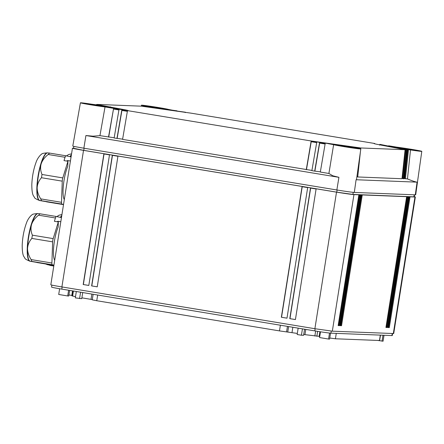 <?xml version="1.0" encoding="UTF-8"?>
<svg xmlns="http://www.w3.org/2000/svg" width="444" height="444" viewBox="0 0 444 444"><rect width="100%" height="100%" fill="white"/><g stroke="black" fill="none" stroke-linecap="round" stroke-linejoin="round"><path stroke-width="0.67" d="M336.513 192.147A14.635 0.411 9 0 0 353.957 194.6L414.946 197.014A14.635 0.411 9 0 0 415.345 196.981L393.717 333.549L332.328 331.174L314.885 328.715L336.513 192.147L83.522 150.361A14.635 0.411 -171 0 1 72.45 148.207A14.635 0.411 -171 0 1 72.855 148.174L73.565 148.202M314.885 328.715L61.894 286.935A14.635 0.411 -171 0 1 50.821 284.776L72.45 148.207M415.345 196.981A14.635 0.411 9 0 0 414.285 196.653M414.579 194.816L414.263 196.809L413.891 196.836L352.902 194.428L336.768 192.158L83.777 150.372L73.909 148.352M302.048 186.669L307.67 187.596L286.985 318.176L281.363 317.249L302.048 186.669M310.478 188.062L316.1 188.989L295.421 319.569L289.799 318.642L310.478 188.062M103.868 153.935L109.49 154.867L88.811 285.448L83.189 284.521L103.868 153.935M117.926 156.26L97.242 286.841L91.619 285.914L112.304 155.328L117.926 156.26M358.835 195.005L360.189 195.06L339.51 325.641L338.156 325.585L358.835 195.005M360.872 195.083L362.226 195.138L341.541 325.718L340.187 325.668L360.872 195.083M385.93 327.472L387.285 327.528L407.964 196.947L406.61 196.892L385.93 327.472M387.962 327.555L389.316 327.605L410.001 197.025L408.641 196.975L387.962 327.555M392.601 333.555L392.291 335.547A13.542 0.377 -171 0 1 391.919 335.575L330.93 333.166A13.542 0.377 -171 0 1 314.796 330.897L61.799 289.111A13.542 0.377 -171 0 1 51.565 287.118L51.881 285.104M286.991 318.159L281.363 317.249M281.535 317.255L302.214 186.696M295.421 319.547L289.799 318.642M289.965 318.648L310.645 188.09M88.811 285.425L83.189 284.521M83.355 284.526L104.035 153.963M97.247 286.818L91.619 285.914M91.791 285.919L112.465 155.356M359.474 195.027L338.805 325.524L339.51 325.641M338.805 325.524L338.167 325.496M361.51 195.11L340.842 325.602L341.541 325.718M340.842 325.602L340.204 325.58M407.248 196.92L386.58 327.411L387.285 327.528M386.58 327.411L385.941 327.389M409.279 196.997L388.611 327.494L389.316 327.605M388.611 327.494L387.973 327.467M302.436 328.854L301.426 335.22L297.158 334.515L298.163 328.149M301.426 335.22L303.596 335.309L304.562 329.204M68.909 294.933L72.039 295.449M73.415 291.031L72.622 296.031L71.972 295.859L72.755 290.92M72.622 296.031L75.513 296.625M81.879 297.841L92.302 299.572M97.663 295.032L96.764 300.727L92.258 299.844L93.14 294.289M96.764 300.727L279.481 330.902L297.33 333.422M305.777 329.404L304.95 334.643L303.729 334.465M304.95 334.643L319.752 336.424M336.274 333.377L335.42 338.778L329.77 338.012M335.42 338.778L379.631 340.504L380.48 335.126M76.324 291.508L75.314 297.88L81.752 298.668L82.717 292.568M79.581 298.584L80.592 292.213M384.016 335.264L383.078 341.197L377.766 340.448M382.051 341.159L382.989 335.226M320.485 331.801L319.575 337.557L328.571 339.044L329.598 339.083L330.541 333.144M328.571 339.044L329.52 333.044M69.625 290.404L68.737 295.998L67.71 295.959L68.615 290.237M67.71 295.959L58.713 294.472L59.618 288.744M404.062 178.499L407.453 178.938C412.376 180.93 415.584 182.001 417.077 182.151L356.088 179.737L356.499 179.604L360.811 148.929A13.869 0.389 -171 0 1 352.636 147.991A13.869 0.389 -171 0 1 337.906 145.588A13.869 0.389 9 0 1 333.622 144.689L328.005 143.623L352.342 147.047L357.42 147.835L357.387 148.124M407.12 149.8L380.181 144.417L396.792 148.052L407.12 149.8L404.029 178.799L402.031 178.421M97.097 104.584L125.247 109.835C128.066 110.417 128.871 110.689 127.661 110.65L311.172 140.981L360.806 147.969L405.089 149.717L401.998 178.721L357.72 176.967L356.921 176.634M357.42 147.835L355.394 147.752A13.869 0.389 -171 0 1 356.316 147.924A13.869 0.389 -171 0 1 360.811 148.929M356.088 179.737L354.301 192.435A14.635 0.411 -171 0 1 336.857 189.977L83.866 148.196L85.92 135.537L338.916 177.323L332.767 175.774L328.904 173.465L333.622 144.689M354.301 192.435L415.29 194.844A14.635 0.411 -171 0 0 415.689 194.811L421.8 151.337A13.869 0.389 -171 0 1 411.666 150.111A13.869 0.389 9 0 1 410.5 149.933L407.453 178.938M388.345 146.542L388.789 145.815L397.186 147.203A13.869 0.389 -171 0 1 404.534 148.224A13.869 0.389 -171 0 1 421.8 151.337M388.611 145.81L404.195 149.095L410.5 149.933M408.474 149.856L405.389 178.854M407.054 150.433L407.659 150.461L404.667 178.521M406.443 149.772L403.352 178.777M405.017 150.355L405.627 150.377L402.636 178.444M405.089 149.717L376.973 144.306C374.153 143.723 373.349 143.451 374.558 143.49L374.692 143.795M360.806 147.969L360.711 148.862M360.367 152.114L357.72 176.967M359.535 148.557L359.979 148.657M357.254 174.237L356.998 176.64M359.385 148.524L359.451 147.913L358.713 147.791L316.794 141.913L319.608 142.374L314.696 171.123L320.357 171.822M319.608 142.374L359.451 147.913M358.774 147.891L358.719 148.385M349.567 146.853A10.612 0.294 9 0 0 336.63 145.094A10.612 0.294 9 0 0 344.655 146.659A10.612 0.294 9 0 0 357.592 148.418A10.612 0.294 9 0 0 349.567 146.853M325.23 143.301L320.318 172.05L328.904 173.465M316.794 141.913L311.888 170.657L314.696 171.123M127.484 110.645L122.577 139.388L311.927 170.429M117.166 138.262L121.917 110.445L122.322 110.412L122.433 109.69L119.053 109.252L114.141 137.995L122.616 139.161M85.92 135.537L93.04 136.18L99.939 135.653L114.18 137.768M83.866 148.196A14.635 0.411 -171 0 1 72.794 146.037L80.42 102.803A13.869 0.389 -171 0 1 90.554 104.029A13.869 0.389 9 0 1 91.719 104.207L98.024 105.045L113.609 108.33L108.519 137.068M410.556 149.262A10.612 0.294 9 0 0 397.619 147.508A10.612 0.294 9 0 0 405.644 149.067A10.612 0.294 9 0 0 418.581 150.827A10.612 0.294 9 0 0 410.556 149.262M407.059 150.361L407.659 150.461L407.736 149.728M380.181 144.417L379.786 144.45L379.67 145.171M382.678 144.905L382.967 145.027M405.028 150.277L405.627 150.377L405.705 149.65M128.216 110.606L127.661 110.65M374.003 143.534L374.52 143.745M97.131 104.423L141.414 106.172L191.048 113.159L374.736 143.495M359.39 148.479L359.99 148.573L360.067 147.846M306.477 169.53L311.227 141.714L316.727 142.302M311.349 140.992L311.227 141.714L316.677 142.613M314.913 170.923L319.663 143.107L325.152 143.762M319.785 142.38L319.663 143.107L325.108 144.006M311.172 140.981L306.266 169.73M102.908 106.044L102.958 105.739L96.515 104.49L120.313 109.135L122.039 109.724L121.917 110.445L127.367 111.344M121.861 109.718L116.955 138.461M119.053 109.252L102.958 105.739M108.736 136.869L113.486 109.052L118.931 109.951M99.939 135.653L105.034 106.937L113.431 108.325M105.034 106.937A13.869 0.389 -171 0 1 97.686 105.916A13.869 0.389 -171 0 1 80.42 102.803M144.766 106.471L146.825 106.382A13.869 0.389 -171 0 1 145.904 106.216A13.869 0.389 -171 0 1 141.408 105.211A13.869 0.389 -171 0 1 149.589 106.149A13.869 0.389 -171 0 1 164.313 108.547A13.869 0.389 -171 0 1 168.598 109.452L176.951 111.1M157.565 107.481A10.612 0.294 9 0 0 144.627 105.722A10.612 0.294 9 0 0 152.653 107.287C165.645 109.452 170.862 109.657 157.565 107.481L165.59 109.041M96.576 105.073A10.612 0.294 9 0 0 83.639 103.313A10.612 0.294 9 0 0 91.664 104.878C104.656 107.043 109.873 107.248 96.576 105.073L104.601 106.632M144.799 106.305L176.989 110.834M185.426 112.227L142.768 106.227L185.426 112.227L185.376 112.56M122.389 109.99L127.411 111.067M119.541 109.235L119.231 109.257M113.703 108.686L119.109 109.979M113.486 109.052L113.758 108.319L113.486 109.052M49.717 264.635L50.078 265.157M53.846 265.684L49.878 265.029L49.967 265.395L53.791 266.028L49.967 265.395M70.263 156.732A24.154 5.556 -80.6 0 1 71.345 155.195M60.65 217.427A24.154 5.556 -80.6 0 1 61.733 215.889M53.935 265.14L52.27 264.779A3.291 0.755 99.4 0 1 51.904 263.014L52.647 241.858A3.291 0.755 99.4 0 1 53.191 238.611L58.325 221.956L58.147 226.995A19.869 4.568 99.4 0 0 56.754 230.913A19.869 4.568 99.4 0 0 54.224 259.268A19.869 4.568 99.4 0 0 54.695 260.312M60.811 221.711L58.292 221.295A19.869 4.568 99.4 0 0 57.048 221.745M53.907 265.284L52.864 265.112L53.768 265.307A3.291 0.755 99.4 0 0 53.774 265.307A3.291 0.755 99.4 0 0 53.907 265.284M61.461 217.604L56.344 216.494A3.291 0.755 99.4 0 0 56.338 216.494A3.291 0.755 99.4 0 0 55.433 217.982L54.407 221.312L58.325 221.956M36.891 262.521L53.774 265.307L30.259 261.283L31.469 261.344L31.713 260.917L31.102 259.579C28.732 255.816 27.545 252.075 27.55 248.357L27.55 248.351C27.806 244.672 29.237 241.364 31.846 238.422L32.39 235.176C30.88 231.596 30.597 228.049 31.546 224.536L31.546 224.536C32.751 221.062 35.087 217.949 38.556 215.19C39.583 214.308 39.888 213.814 39.466 213.708L38.251 213.647M30.259 261.283L29.476 260.822A24.154 5.556 99.4 0 1 28.077 257.503A24.154 5.556 99.4 0 1 27.534 248.851A24.154 5.556 -80.6 0 1 27.55 248.357A24.154 5.556 99.4 0 1 31.546 224.536A24.154 5.556 -80.6 0 1 37.24 213.808L37.812 213.525M39.483 213.708L56.338 216.494L39.466 213.708M63.548 204.44L61.883 204.079A3.291 0.755 99.4 0 1 61.516 202.314L62.26 181.158A3.291 0.755 99.4 0 1 62.804 177.911L67.943 161.261L67.766 166.295A19.869 4.568 99.4 0 0 66.367 170.213A19.869 4.568 99.4 0 0 63.836 198.568A19.869 4.568 99.4 0 0 64.308 199.611M70.424 161.011L67.91 160.6A19.869 4.568 99.4 0 0 66.661 161.05M63.525 204.584L62.476 204.412L63.381 204.606A3.291 0.755 99.4 0 0 63.392 204.612A3.291 0.755 99.4 0 0 63.525 204.584M71.073 156.904L65.962 155.794A3.291 0.755 99.4 0 0 65.951 155.794A3.291 0.755 99.4 0 0 65.046 157.281L64.019 160.611L67.943 161.261M46.503 201.82L63.392 204.612L39.871 200.583L41.087 200.644L41.331 200.216L40.715 198.879C38.345 195.116 37.163 191.375 37.163 187.657L37.163 187.657C37.418 183.977 38.85 180.664 41.459 177.722L42.002 174.475C40.493 170.901 40.21 167.355 41.159 163.842L41.164 163.836C42.363 160.362 44.7 157.248 48.168 154.495C49.195 153.607 49.5 153.113 49.084 153.008L47.869 152.947M39.871 200.583L39.089 200.127A24.154 5.556 99.4 0 1 37.69 196.803A24.154 5.556 99.4 0 1 37.146 188.151A24.154 5.556 -80.6 0 1 37.163 187.657A24.154 5.556 99.4 0 1 41.159 163.842A24.154 5.556 -80.6 0 1 46.853 153.113L47.425 152.825M49.095 153.013L65.951 155.794M83.522 150.361L61.894 286.935M332.328 331.174L353.957 194.6M393.312 333.583L414.946 197.014M392.241 333.538L391.919 335.575M62.138 286.974L61.799 289.111M315.135 328.76L314.796 330.897M331.257 331.085L330.93 333.166M337.107 190.021L336.768 192.158M353.23 192.352L352.902 194.428M84.116 148.235L83.777 150.372M414.213 194.799L413.891 196.836M72.533 290.881L71.817 295.41M91.853 294.072L91.014 299.35M280.38 325.213L279.481 330.902M287.451 326.379L286.58 331.901M288.617 326.573L287.762 331.946M292.84 327.267L292.002 332.545M315.645 331.035L314.851 336.036M317.632 331.352L316.85 336.274M319.902 331.707L319.164 336.369M380.319 335.12L379.465 340.515M338.916 177.323L336.857 189.977M417.077 182.151L415.29 194.844M358.036 147.769L357.986 148.241M185.248 112.221L185.198 112.537M389.26 146.353L389.31 146.043M381.862 145.31L381.907 144.999M110.312 107.087L110.362 106.782M125.13 110.556L125.247 109.835M324.869 143.723L324.986 143.001M117.727 109.513L117.843 108.791M47.075 264.202L47.869 264.796L45.466 263.936M69.98 156.671A24.154 5.556 -80.6 0 1 71.417 154.751M60.367 217.366A24.154 5.556 -80.6 0 1 61.805 215.451M55.433 217.982L38.556 215.19M53.191 238.611L32.39 235.176M52.647 241.858L31.846 238.422M51.904 263.014L31.102 259.579M52.27 264.779L31.469 261.344M30.286 261.288L30.026 261.244A24.154 5.556 -80.6 0 1 27.239 248.801A24.154 5.556 -80.6 0 1 37.718 213.57M65.046 157.281L48.168 154.495M62.804 177.911L42.002 174.475M62.26 181.158L41.459 177.722M61.516 202.314L40.715 198.879M61.883 204.079L41.087 200.644M65.94 155.794L49.112 153.013M39.905 200.588L39.638 200.549A24.154 5.556 -80.6 0 1 36.852 188.101A24.154 5.556 -80.6 0 1 47.33 152.869M73.854 146.365L73.538 148.379M141.408 105.211L141.242 106.166M49.478 265.062L47.869 264.796M49.179 264.546L49.567 265.212M71.567 153.813L68.592 154.545L66.467 155.905M61.949 214.508L58.98 215.24L56.854 216.605M37.895 213.586C34.083 213.792 32.112 214.23 31.99 214.918C31.541 214.857 28.072 218.276 26.535 222.799C23.987 229.681 22.544 237.185 22.2 245.31C22.206 251.393 22.811 255.2 23.998 256.743L24.864 258.086C24.759 258.774 26.479 259.829 30.026 261.244M47.508 152.886C43.695 153.091 41.725 153.535 41.603 154.218C41.159 154.157 37.685 157.576 36.147 162.099C33.6 168.981 32.157 176.484 31.813 184.615C31.824 190.692 32.423 194.505 33.616 196.048L34.477 197.391C34.371 198.074 36.092 199.128 39.638 200.549"/></g></svg>
